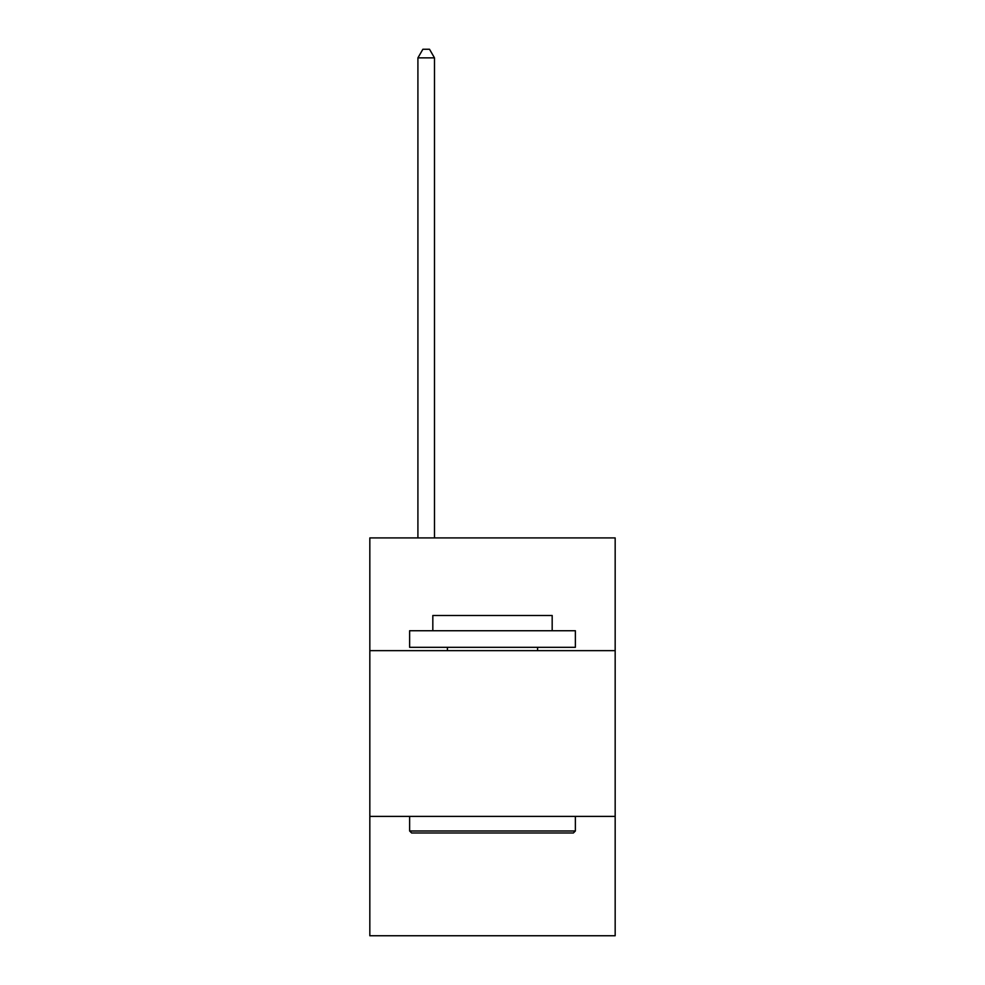 <?xml version="1.0" encoding="UTF-8"?>
<svg xmlns="http://www.w3.org/2000/svg" width="985" height="985" viewBox="0 0 985 985"><rect width="100%" height="100%" fill="white"/><g stroke="black" fill="none" stroke-linecap="round" stroke-linejoin="round"><path stroke-width="1.48" d="M615.169 650.642L615.169 537.921L369.831 537.921L369.831 650.642L615.169 650.642L615.169 935.75L369.831 935.75L369.831 650.642M615.169 816.405L369.831 816.405M411.607 832.978L409.625 830.983L575.375 830.983L573.393 832.978L411.607 832.978M575.375 630.745L575.375 647.317L409.625 647.317L409.625 630.745L575.375 630.745M432.821 630.745L432.821 615.502L552.179 615.502L552.179 630.745M575.375 816.405L575.375 830.983M409.625 816.405L409.625 830.983M537.588 647.317L537.588 650.642M447.412 647.317L447.412 650.642M434.483 537.921L434.483 57.869L417.911 57.869L417.911 537.921M417.911 57.869L422.885 49.25L429.509 49.25L434.483 57.869"/></g></svg>
